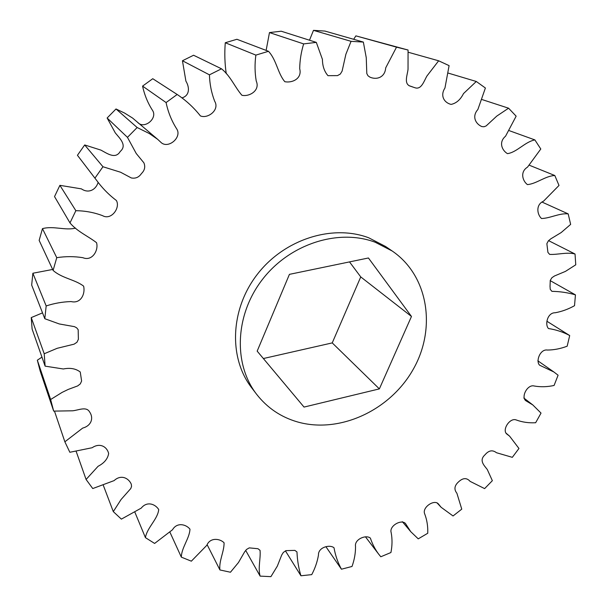 <?xml version="1.0" encoding="UTF-8"?>
<svg xmlns="http://www.w3.org/2000/svg" width="607" height="607" viewBox="0 0 607 607"><rect width="100%" height="100%" fill="white"/><g stroke="black" fill="none" stroke-linecap="round" stroke-linejoin="round"><path stroke-width="0.91" d="M392.205 251.01L385.521 246.457L368.715 237.792C332.515 224.044 284.478 239.143 257.414 274.212C230.174 309.175 228.498 357.842 251.655 387.774L256.556 394.209C233.179 363.98 234.932 314.73 262.558 279.296C290.009 243.748 338.645 228.391 375.232 242.261L392.205 251.01C428.504 275.737 436.532 328.539 413.23 369.314C390.248 410.279 339.73 433.952 297.605 421.964C280.912 417.13 267.232 407.881 256.556 394.209M116.013 108.972L137.144 127.516L149.375 133.57L157.699 139.352L132.584 118.054L124.579 113.061L116.013 108.972L107.135 118.001L115.307 132.925C119.662 138.282 127.424 145.278 120.232 151.462C115.451 159.626 107.082 153.366 100.967 150.126L84.684 144.952L77.438 155.286L99.184 183.724L77.438 155.286M157.699 139.352L160.605 142.053C167.608 149.595 181.971 137.819 176.948 129.268C171.735 121.188 168.116 112.28 166.083 102.553L177.176 94.48L152.767 78.713L142.577 86.111C144.512 95.079 147.911 103.296 152.774 110.778C157.463 118.691 144.254 129.488 137.751 122.493M177.176 94.48C186.114 100.481 193.861 107.621 200.401 115.907C207.814 119.063 219.969 109.89 214.666 101.217C211.448 92.871 209.703 84.077 209.438 74.836L221.509 68.803L193.572 55.245L182.449 60.753L185.909 81.156C189.604 87.12 189.923 95.595 182.017 97.856M221.509 68.803C230.47 75.966 234.856 87.135 241.912 95.284C249.462 96.961 260.38 90.42 256.237 81.035C254.788 72.529 254.667 63.887 255.873 55.108L268.476 51.299L236.912 39.28L225.273 42.748C224.438 53.264 224.765 63.583 226.259 73.705M268.476 51.299C276.58 59.964 277.71 73.424 284.85 81.717C292.407 83.167 302.271 78.546 299.699 68.705C299.835 60.328 301.148 52.058 303.652 43.901L316.315 42.384L281.216 31.215L269.47 32.573L266.132 50.404M316.315 42.384L322.431 59.403C322.484 66.049 324.328 71.474 327.97 75.67L337.484 75.617L340.322 74.054L342.098 71.14L345.884 54.258L351.066 41.329L363.358 42.073L324.942 31.071L313.493 30.35L309.487 40.206M363.358 42.073L366.256 57.688L366.803 73.538L367.971 75.761L369.929 77.15C376.894 80.207 385.013 77.256 385.703 67.863L396.523 47.149L408.063 50.032L355.884 35.866L353.669 39.296M41.959 357.136L37.331 360.201L40.176 371.036L53.674 411.106L50.639 399.512L62.104 392.395L68.189 389.444L77.666 385.923L80.291 383.905L81.611 381.044L80.253 372.008C75.807 368.608 70.169 367.599 63.333 368.98L45.115 366.142L32.118 329.108L31.238 317.59L44.212 353.76L57.164 348.304L74.092 344.169L76.952 342.272L78.379 339.321L78.182 329.707L76.679 327.833L74.494 326.657L59.304 323.956L44.812 318.721L31.67 285.078L32.877 273.241L46.17 305.943C54.349 303.272 62.658 301.816 71.095 301.573C81.012 303.993 85.435 293.636 83.622 286.147C74.98 279.486 61.884 278.279 53.105 270.411L39.152 240.387L42.467 228.634L56.755 257.672C65.594 256.306 74.297 256.313 82.878 257.694C92.34 261.64 98.804 250.099 96.528 242.679C88.068 236.108 77.271 231.616 69.987 222.913L54.531 196.592L59.896 185.34L75.852 210.69C85.215 210.811 94.123 212.473 102.591 215.675C111.369 220.652 120.581 207.632 116.369 200.485C109.981 195.659 104.252 190.074 99.184 183.724M42.528 312.871L31.238 317.59M52.665 269.455L32.877 273.241M75.518 228.111C65.169 230.759 53.613 225.629 42.467 228.634M98.122 182.358C95.891 189.945 88.387 193.716 81.444 188.876L59.896 185.34M84.684 144.952L102.955 166.743L120.588 172.236L131.294 177.942C135.558 178.762 138.942 177.297 141.454 173.556C144.694 170.408 145.513 166.842 143.905 162.843L136.234 153.503L127.462 137.364L107.135 118.001M166.083 102.553L142.577 86.111M209.438 74.836L182.449 60.753M255.873 55.108L225.273 42.748M303.652 43.901L269.47 32.573M351.066 41.329L313.493 30.35M396.523 47.149L355.884 35.866M408.063 50.032L408.033 69.304C407.418 74.995 403.625 83.751 410.15 86.118L414.816 87.696C421.41 90.147 424.035 80.913 426.941 75.996L438.649 60.799L408.238 52.248M438.649 60.799L449.097 65.632L444.954 88.03C439.931 95.678 444.134 102.765 451.1 104.404C456.305 103.304 460.44 99.7 463.498 93.584L476.29 81.475L448.315 73.128M476.29 81.475L485.395 88.007L477.861 109.526C471.715 116.377 475.569 123.965 481.859 126.582L484.007 126.757L486.139 125.937L496.784 116.089L508.575 108.198L482.102 99.578M508.575 108.198L516.147 116.165L505.54 136.226C498.537 142.046 501.837 150.316 507.452 153.639C516.891 152.342 524.956 141.795 534.881 139.913L509.22 130.649M534.881 139.913L540.791 149.011L527.529 167.122C519.941 171.751 522.415 180.818 527.415 184.604C536.467 183.853 545.359 175.916 554.813 175.514L529.357 165.241M554.813 175.514L559.001 185.454L543.523 201.198C535.632 204.559 537.013 214.453 541.505 218.505C550.177 218.345 559.381 212.943 568.198 213.892L542.142 202.131M568.198 213.892L570.641 224.393L561.164 232.564L550.746 238.877L548.356 240.873L546.861 243.665L547.924 252.398L549.646 254.386C557.916 254.857 566.999 251.852 575.034 254.007L548.561 240.638M575.034 254.007L575.762 264.804L565.436 271.397L554.479 275.98L551.922 277.702L550.261 280.388L550.033 286.405L550.246 289.327L551.907 291.345C560.094 291.474 567.947 292.65 575.451 294.865L550.2 280.631M575.451 294.865L574.518 305.7C568.235 309.206 561.779 311.558 555.155 312.764C547.613 312.514 544.585 324.404 548.462 328.531C556.118 329.715 563.197 332.052 569.7 335.55L547.188 321.422M569.7 335.55L567.173 346.195C560.564 348.714 553.971 350.004 547.377 350.049C540.253 348.835 535.473 361.165 539.593 365.186L553.865 371.97L558.091 375.217L554.085 385.46C547.256 386.947 540.632 387.129 534.213 386.006C527.529 384.079 520.935 396.75 525.685 400.628L532.817 404.945L541.027 413.094L535.647 422.738C528.682 423.125 522.126 422.168 515.98 419.869C509.508 417.646 501.42 430.598 507.186 434.324L509.592 436.152L518.955 448.467L512.323 457.337L496.45 452.716C492.543 449.673 488.726 450.371 484.993 454.818C478.68 460.478 484.31 465.569 487.277 469.499L492.353 480.683L484.614 488.612L470.106 481.374C466.836 477.656 463.065 477.755 458.778 481.662C454.423 485.494 453.793 489.356 456.889 493.233L461.76 509.136L453.05 515.973L441.107 507.27L438.55 504.113C434.506 498.825 422.047 507.308 424.604 513.666C426.964 519.767 428.011 526.292 427.745 533.257L418.238 538.857L410.764 531.694L405.408 523.424C401.257 519.076 389.011 525.935 391.166 532.605C392.372 539.016 392.289 545.663 390.931 552.529L380.801 556.763L378.556 553.994C375.058 549.236 372.334 543.948 370.384 538.136C366.12 534.327 354.131 539.35 355.535 546.512C355.581 553.129 354.405 559.783 352.014 566.468L341.445 569.207C337.856 562.643 335.383 555.504 334.009 547.772C329.662 544.145 318.045 547.415 318.47 555.026C317.355 561.71 315.116 568.251 311.732 574.632L300.935 575.777C298.629 568.175 297.309 560.231 296.975 551.945L294.881 550.382L285.98 550.64L283.355 552.408L281.709 555.026L277.323 566.134L270.912 576.65L260.122 576.119C257.785 568.008 260.828 558.683 260.046 550.344L257.975 548.72L249.249 547.871L246.518 549.472L244.591 551.93L238.46 562.537L230.455 572.234L219.924 569.95C218.786 561.027 224.256 551.543 224.074 542.779C219.833 538.409 210.045 537.278 206.82 545.314L191.342 561.179L181.334 557.135C181.539 547.529 189.589 538.333 189.968 529.152C186 524.236 176.986 522.035 172.494 529.767L154.61 543.44L145.422 537.635C147.106 527.521 157.812 519.137 158.715 509.539C155.217 503.954 146.94 500.95 141.249 508.097L121.37 519.129L113.297 511.618L121.074 499.508L130.809 488.506L131.552 486.321L131.279 484.158C128.509 477.853 120.854 474.317 114.131 480.6L92.75 488.552L86.08 479.469L98.099 466.275C104.267 463.065 107.788 458.801 108.653 453.475C106.9 446.456 99.669 442.586 92.143 447.731L69.843 452.276L64.866 441.805L82.696 428.079C91.3 425.818 93.933 418.102 89.57 411.895C86.323 406.106 78.227 410.34 72.552 410.802L53.674 411.106M326.058 546.899L341.445 569.207M285.427 550.86L300.935 575.777M245.668 550.374L260.122 576.119M207.169 544.767L219.924 569.95M169.968 532.271L181.334 557.135M134.951 512.369L145.422 537.635M103.334 485.365L113.297 511.618M76.216 451.525L86.08 479.469M54.493 411.167L64.866 441.805M37.331 360.201L50.639 399.512M95.041 177.995L102.955 166.743M69.987 222.913L75.852 210.69M53.105 270.411L56.755 257.672M44.812 318.721L46.17 305.943M45.115 366.142L44.212 353.76M127.462 137.364L137.144 127.516M349.518 261.905L360.748 276.921L332.241 342.902L263.37 358.532M360.748 276.921L411.47 316.459L379.367 388.89L332.241 342.902M379.367 388.89L304.031 407.077L257.171 351.134L289.425 274.356L368.434 257.983L411.47 316.459M412.798 86.976L408.974 85.655M411.531 86.566L409.201 85.762M553.865 371.97L537.855 360.816M532.817 404.945L523.818 398.01M509.592 436.152L505.957 433.072M441.107 507.27L436.911 502.748M410.764 531.694L402.35 521.686M378.556 553.994L365.437 536.8"/></g></svg>
